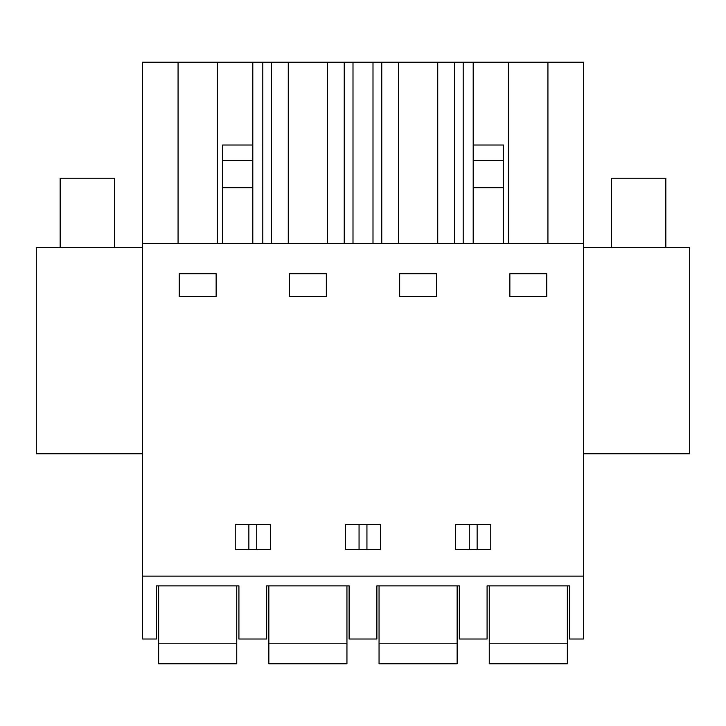 <?xml version="1.0" encoding="UTF-8"?>
<svg xmlns="http://www.w3.org/2000/svg" width="726" height="726" viewBox="0 0 726 726"><rect width="100%" height="100%" fill="white"/><g stroke="black" fill="none" stroke-linecap="round" stroke-linejoin="round"><path stroke-width="1.09" d="M142.595 576.108L142.595 639.016L156.48 639.016L156.48 585.873L238.918 585.873L238.918 639.016L266.678 639.016L266.678 585.873L349.115 585.873L349.115 639.016L376.885 639.016L376.885 585.873L459.322 585.873L459.322 639.016L487.082 639.016L487.082 585.873L569.52 585.873L569.52 639.016L583.405 639.016L583.405 576.108L142.595 576.108L142.595 62.2L178.07 62.2L178.07 243.337M142.595 243.337L583.405 243.337L583.405 576.108M179.258 296.48L179.258 273.702L216.139 273.702L216.139 296.48L179.258 296.48M473.198 549.646L455.629 549.646L455.629 524.698L490.776 524.698L490.776 549.646L473.198 549.646M289.456 273.702L326.337 273.702L326.337 296.48L289.456 296.48L289.456 273.702M345.431 524.698L380.569 524.698L380.569 549.646L345.431 549.646L345.431 524.698M436.544 296.48L399.663 296.48L399.663 273.702L436.544 273.702L436.544 296.48M235.224 524.698L235.224 549.646L270.371 549.646L270.371 524.698L235.224 524.698M509.861 296.48L509.861 273.702L546.742 273.702L546.742 296.48L509.861 296.48M178.07 62.2L583.405 62.2L583.405 243.337M142.595 247.675L36.3 247.675L36.3 453.759L142.595 453.759M477.136 549.646L477.136 524.698M469.268 549.646L469.268 524.698M366.939 549.646L366.939 524.698M359.061 549.646L359.061 524.698M256.732 549.646L256.732 524.698M248.864 549.646L248.864 524.698M217.328 62.2L217.328 243.337M547.93 62.2L547.93 243.337M508.672 62.2L508.672 243.337M473.198 243.337L473.198 62.2M463.197 243.337L463.197 62.2M454.44 243.337L454.44 62.2M437.733 62.2L437.733 243.337M398.465 62.2L398.465 243.337M381.767 243.337L381.767 62.2M373.001 243.337L373.001 62.2M352.999 243.337L352.999 62.2M344.233 243.337L344.233 62.2M327.535 62.2L327.535 243.337M288.267 62.2L288.267 243.337M271.56 243.337L271.56 62.2M262.803 243.337L262.803 62.2M222.428 243.337L222.428 145.028L252.802 145.028L252.802 62.2M473.198 145.028L503.572 145.028L503.572 243.337M222.428 187.698L252.802 187.698L252.802 243.337M252.802 145.028L252.802 160.5L222.428 160.5M252.802 187.698L252.802 160.5M583.405 453.759L689.7 453.759L689.7 247.675L583.405 247.675M60.158 247.675L60.158 178.251L114.39 178.251L114.399 247.675M611.601 247.675L611.601 178.251L665.833 178.251L665.842 247.675M158.649 643.2L158.649 663.8L236.749 663.8L236.749 643.2L158.649 643.2L158.649 585.873M236.749 585.873L236.749 643.2M268.847 643.2L268.847 663.8L346.946 663.8L346.946 643.2L268.847 643.2L268.847 585.873M346.946 585.873L346.946 643.2M379.054 643.2L379.054 663.8L457.144 663.8L457.144 643.2L379.054 643.2L379.054 585.873M457.144 585.873L457.144 643.2M489.251 643.2L489.251 663.8L567.351 663.8L567.351 643.2L489.251 643.2L489.251 585.873M567.351 585.873L567.351 643.2M473.198 187.698L503.572 187.698M473.198 160.5L503.572 160.5"/></g></svg>
